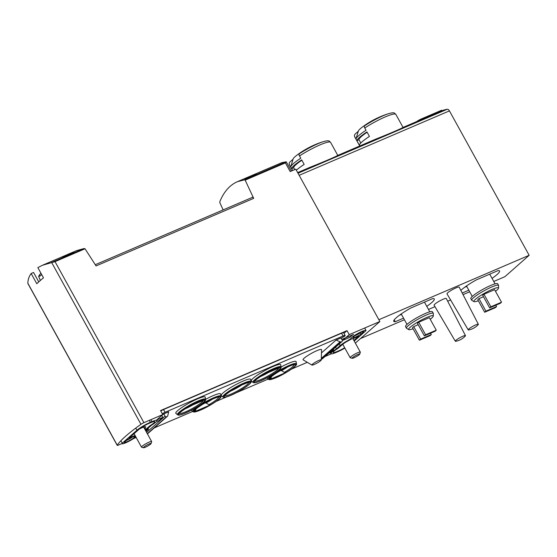 <?xml version="1.0" encoding="UTF-8"?>
<svg xmlns="http://www.w3.org/2000/svg" width="557" height="557" viewBox="0 0 557 557"><rect width="100%" height="100%" fill="white"/><g stroke="black" fill="none" stroke-linecap="round" stroke-linejoin="round"><path stroke-width="0.84" d="M42.416 265.278L76.664 250.594L84.072 248.547L85.04 248.77L55.025 261.637L42.416 265.278L37.848 267.611L43.488 277.825A86.829 12.908 -28.9 0 0 36.797 283.722L31.157 273.508C29.02 276.404 27.92 279.649 27.85 283.255L117.249 445.203A86.829 12.908 -28.9 0 1 140.97 424.302A2.896 0.432 -28.9 0 1 143.915 422.659L162.748 414.582L156.733 419.887M31.157 273.508L33.566 272.47L38.76 281.884M72.41 252.955L60.302 257.613A86.829 47.846 66.8 0 1 64.863 256.192L66.192 255.621A86.829 47.846 -113.2 0 0 62.6 256.659L73.914 252.105M69.2 254.18C76.622 251.499 73.893 251.555 67.738 254.424A86.829 47.846 66.8 0 1 68.65 254.069C72.918 252.405 73.204 252.363 69.514 253.936L69.576 254.048M260.509 171.779L281.814 162.658L286.138 161.802L285.393 162.888L290.176 171.563L295.76 169.168L379.86 321.514L355.352 343.112M85.04 248.77L96.062 265.926L253.679 198.362L245.164 180.134L244.307 179.862L237.352 181.714C229.881 185.001 224.081 191.538 219.945 201.328L219.764 202.525L223.148 209.898M286.138 161.802L244.307 179.862M237.352 181.714L243.806 178.95A86.829 47.846 66.8 0 1 243.806 178.95L260.509 171.786M243.806 178.95A86.829 47.846 66.8 0 1 246.34 178.01L244.565 178.776A86.829 47.846 66.8 0 1 245.512 178.498L247.287 177.732A86.829 47.846 66.8 0 1 249.014 177.321L250.351 176.75A86.829 47.846 -113.2 0 0 248.624 177.161L249.954 176.59A86.829 47.846 -113.2 0 0 249 176.868L247.67 177.439A86.829 47.846 -113.2 0 0 246.243 177.934L256.276 173.902A86.829 47.846 -113.2 0 0 255.224 174.202L244.788 178.525M297.654 172.6L298.336 172.308A86.829 47.846 66.8 0 1 298.942 172.05L299.61 171.765A86.829 47.846 -113.2 0 0 299.005 172.022A86.829 47.846 -113.2 0 0 298.712 172.148L298.712 172.148M310.583 167.065C322.865 162.226 336.532 156.371 337.605 155.487L375.843 139.083C388.132 134.251 401.799 128.395 402.864 127.504M493.753 281.466L504.865 276.704L529.15 255.294L449.429 110.885A2.896 1.594 -113.2 0 0 447.25 109.256A86.829 47.846 -113.2 0 0 441.534 110.927L421.997 119.295A86.829 47.846 -113.2 0 0 421.767 119.393L402.864 127.497M300.954 171.222L306.197 169.084A86.829 47.846 -113.2 0 1 306.726 168.924L301.706 170.936A86.829 47.846 -113.2 0 1 302.423 170.707L303.092 170.421A86.829 47.846 -113.2 0 1 303.565 170.275L302.897 170.56A86.829 47.846 -113.2 0 1 303.746 170.331L303.078 170.616A86.829 47.846 66.8 0 0 302.228 170.846L301.344 171.229A86.829 47.846 66.8 0 0 300.871 171.368L301.755 170.992A86.829 47.846 66.8 0 0 300.474 171.431L300.968 171.25M252.85 196.858L252.168 197.457M331.206 353.869L324.968 356.543M136.173 437.475L133.478 438.631M121.892 443.595L118.509 445.043A2.896 0.432 -28.9 0 1 117.214 445.356A2.896 0.432 -28.9 0 1 117.249 445.203M342.36 340.703L349.225 334.646L347.011 330.642L160.534 410.572L162.748 414.582M349.225 334.646L379.86 321.514M245.164 180.134L285.393 162.888M144.381 428.389A7.673 1.142 151.1 0 0 144.834 428.013A7.673 1.142 151.1 0 0 145.662 426.829A7.673 1.142 151.1 0 0 139.424 428.987M133.443 434.237A7.673 1.142 151.1 0 0 134.244 433.987M353.054 338.941A7.673 1.142 151.1 0 0 353.507 338.565A7.673 1.142 151.1 0 0 353.806 338.287M342.116 344.783A7.673 1.142 151.1 0 0 342.917 344.539M364.772 127.964A23.443 3.488 151.1 0 1 395.853 114.387C394.098 112.883 394.655 112.089 388.8 113.6L388.8 113.6A86.829 86.829 0 0 0 362.28 127.135A17.608 2.618 151.1 0 1 365.872 124.643A86.829 37.827 56.9 0 0 364.487 125.861A2.319 1.01 56.9 0 0 364.772 127.964L366.033 130.254A23.443 3.488 151.1 0 0 356.048 138.742A23.443 3.488 151.1 0 0 356 139.104L354.739 136.813A23.443 3.488 151.1 0 0 354.802 137.043L359.738 145.983M356.912 140.754L359.404 145.266A23.443 3.488 151.1 0 1 369.437 136.416L366.952 131.905A23.443 3.488 -28.9 0 0 356.912 140.754L358.945 139.661A21.131 3.14 -28.9 0 1 367.14 132.246M358.276 131.334A86.829 85.667 -4.5 0 0 355.192 134.049A2.319 2.284 -4.5 0 0 354.739 136.813M362.28 127.135A17.608 2.618 151.1 0 0 358.374 131.013L356.048 138.742M299.506 155.946A23.443 3.488 151.1 0 1 330.586 142.362C328.832 140.858 329.389 140.065 323.533 141.575L323.533 141.575A86.829 86.829 0 0 0 297.013 155.111A17.608 2.618 151.1 0 1 300.606 152.618A86.829 37.827 56.9 0 0 299.22 153.836A2.319 1.01 56.9 0 0 299.506 155.946L300.773 158.23A23.443 3.488 151.1 0 0 290.782 166.724A23.443 3.488 151.1 0 0 290.733 167.079L289.473 164.788A23.443 3.488 151.1 0 0 289.536 165.018L292.578 170.533M294.764 169.6L293.678 167.636L291.645 168.729L292.627 170.512M291.645 168.729A23.443 3.488 -28.9 0 1 301.685 159.887L304.171 164.392A23.443 3.488 151.1 0 0 296.338 170.219M293.01 159.309A86.829 85.667 -4.5 0 0 289.925 162.024A2.319 2.284 -4.5 0 0 289.473 164.788M297.013 155.111A17.608 2.618 151.1 0 0 293.107 158.996L290.782 166.724M501.523 302.221L494.609 289.689L483.956 294.256L482.717 295.349L489.631 307.875L500.283 303.307L501.523 302.221L490.87 306.789L483.956 294.256M495.486 291.283A14.071 2.089 151.1 0 0 496.976 290.079A14.071 2.089 151.1 0 0 498.543 288.087A14.071 2.089 151.1 0 0 485.175 292.871A14.071 2.089 151.1 0 0 474 301.636A14.071 2.089 151.1 0 0 478.331 300.752M483.469 296.714L478.999 298.629L477.76 299.722L484.674 312.247L495.326 307.68L496.566 306.587L485.913 311.154L478.999 298.629M436.256 330.197L429.343 317.664L418.69 322.231L417.451 323.325L424.364 335.857L435.017 331.29L436.256 330.197L425.604 334.764L418.69 322.231M430.22 319.258A14.071 2.089 151.1 0 0 431.71 318.054A14.071 2.089 151.1 0 0 433.276 316.063A14.071 2.089 151.1 0 0 419.908 320.846A14.071 2.089 151.1 0 0 408.734 329.612A14.071 2.089 151.1 0 0 413.064 328.727M418.203 324.689L413.733 326.604L412.493 327.697L419.407 340.223L430.067 335.655L431.306 334.562L420.646 339.129L413.733 326.604M465.457 335.634L446.275 298.489A6.949 1.03 151.1 0 0 439.689 300.94A6.949 1.03 151.1 0 0 434.112 305.201L455.32 341.225A5.786 0.863 151.1 0 0 456.051 341.26A18.304 18.304 0 0 0 465.095 336.268A5.786 0.863 151.1 0 0 465.457 335.634A5.786 0.863 151.1 0 0 462.867 336.24A5.786 0.863 151.1 0 0 457.624 339.081A5.786 0.863 151.1 0 0 455.32 341.225M478.345 324.271L459.163 287.134A6.949 1.03 151.1 0 0 452.576 289.577A6.949 1.03 151.1 0 0 446.999 293.845L468.207 329.869A5.786 0.863 151.1 0 0 468.938 329.904A18.304 18.304 0 0 0 477.983 324.912A5.786 0.863 151.1 0 0 478.345 324.271A5.786 0.863 151.1 0 0 475.755 324.884A5.786 0.863 151.1 0 0 470.512 327.725A5.786 0.863 151.1 0 0 468.207 329.869M360.49 338.586L404.424 319.753M428.486 309.441L434.968 306.663M447.682 301.212L450.599 299.958M463.034 294.632L469.69 291.777M529.15 255.294L378.864 319.718M403.547 318.165L395.247 321.723A23.157 3.439 151.1 0 1 393.729 321.34A23.157 3.439 151.1 0 1 410.864 307.965L432.754 298.58A23.157 3.439 151.1 0 1 434.272 298.963A23.157 3.439 151.1 0 1 426.78 306.35M460.848 290.392A23.157 3.439 151.1 0 1 476.131 279.983L498.021 270.605A23.157 3.439 151.1 0 1 499.538 270.987A23.157 3.439 151.1 0 1 492.047 278.375M468.813 290.19L462.206 293.024M394.217 319.85L395.247 321.723M399.606 315.109A17.657 2.625 151.1 0 0 401.52 314.489M433.276 316.063L433.339 313.563A15.338 2.284 151.1 0 0 433.297 313.361L432.413 311.76A15.338 2.284 151.1 0 0 417.882 317.177A15.338 2.284 151.1 0 0 405.552 326.583L406.436 328.191A15.338 2.284 151.1 0 0 406.582 328.338L408.734 329.612M433.297 313.361A15.338 2.284 151.1 0 0 418.767 318.778A15.338 2.284 151.1 0 0 406.436 328.191M464.865 287.127A17.657 2.625 151.1 0 0 466.787 286.514M498.543 288.087L498.606 285.588A15.338 2.284 151.1 0 0 498.564 285.386L497.68 283.785A15.338 2.284 151.1 0 0 483.142 289.201A15.338 2.284 151.1 0 0 470.818 298.608L471.702 300.216A15.338 2.284 151.1 0 0 471.849 300.355L474 301.636M498.564 285.386A15.338 2.284 151.1 0 0 484.033 290.803A15.338 2.284 151.1 0 0 471.702 300.216M425.604 334.764L424.364 335.857M431.306 334.562L430.554 333.204M420.646 339.129L419.407 340.223M490.87 306.789L489.631 307.875M496.566 306.587L495.821 305.229M485.913 311.154L484.674 312.247M293.678 167.636A21.131 3.14 -28.9 0 1 301.873 160.228M360.797 143.017L358.945 139.661M421.997 119.295L421.719 118.787L441.694 110.223A87.407 48.16 -113.2 0 0 441.513 110.3A87.407 48.16 -113.2 0 0 441.339 110.377M441.979 110.739L441.694 110.223M421.719 118.787A87.407 48.16 -113.2 0 0 421.538 118.864A87.407 48.16 -113.2 0 0 416.678 121.579M347.011 330.642L343.968 333.323M253.679 198.362A1.734 0.954 -113.2 0 0 252.251 197.422A1.734 0.954 -113.2 0 0 252.105 197.519M359.752 354.12L360.316 352.24A5.786 0.863 151.1 0 0 360.309 352.094A5.786 0.863 151.1 0 0 356.32 353.354A5.786 0.863 151.1 0 0 350.806 356.793A5.786 0.863 151.1 0 0 350.172 357.685A5.786 0.863 151.1 0 0 350.297 357.768L352.191 358.29A4.365 0.648 151.1 0 0 356.236 356.689A4.365 0.648 151.1 0 0 359.752 354.12A4.365 0.648 151.1 0 0 357.016 354.823A4.365 0.648 151.1 0 0 352.574 357.552A4.365 0.648 151.1 0 0 352.191 358.29M40.919 273.174A27.69 22.74 48.6 0 0 40.891 273.202A27.69 22.74 48.6 0 0 39.324 275.325L39.763 276.293A13.479 2.005 -28.9 0 1 40.584 275.506A13.479 2.005 -28.9 0 1 41.698 274.587M39.324 275.325A13.382 1.991 151.1 0 0 38.872 275.882A13.382 1.991 151.1 0 0 38.677 276.585L40.383 280.443M151.079 443.567L151.643 441.687A5.786 0.863 151.1 0 0 151.636 441.541A5.786 0.863 151.1 0 0 147.647 442.801A5.786 0.863 151.1 0 0 142.132 446.241A5.786 0.863 151.1 0 0 141.499 447.139A5.786 0.863 151.1 0 0 141.624 447.215L143.518 447.744A4.365 0.648 151.1 0 0 147.563 446.136A4.365 0.648 151.1 0 0 151.079 443.567A4.365 0.648 151.1 0 0 148.343 444.277A4.365 0.648 151.1 0 0 143.901 447.006A4.365 0.648 151.1 0 0 143.518 447.744M204.273 400.017L188.127 406.937A14.809 2.2 151.1 0 0 179.229 414.805A14.809 2.2 151.1 0 0 195.263 407.926A14.809 2.2 151.1 0 0 204.273 400.017M184.854 408.998A12.157 1.81 151.1 0 0 192.792 404.939M279.753 367.662L263.6 374.583A14.809 2.2 151.1 0 0 254.702 382.45A14.809 2.2 151.1 0 0 270.744 375.571A14.809 2.2 151.1 0 0 279.753 367.662M260.328 376.643A12.157 1.81 151.1 0 0 268.265 372.584M270.082 379.324L286.235 372.396A14.809 2.2 151.1 0 0 295.133 364.529A14.809 2.2 151.1 0 0 279.092 371.408A14.809 2.2 151.1 0 0 270.082 379.324L271.168 378.008L271.336 376.804M281.034 370.308L284.39 372.341L286.235 372.396M281.299 370.795A12.157 1.81 151.1 0 0 287.635 366.945M194.609 411.672L210.755 404.751A14.809 2.2 151.1 0 0 219.653 396.883A14.809 2.2 151.1 0 0 203.618 403.762A14.809 2.2 151.1 0 0 194.609 411.672L195.695 410.363L195.855 409.151M205.554 402.662L208.917 404.695L210.755 404.751M205.825 403.15A12.157 1.81 151.1 0 0 212.161 399.299M342.332 340.55L350.207 337.173A8.682 1.288 151.1 0 1 353.57 334.388L341.775 339.443M341.086 338.19L344.658 336.205A4.63 0.689 -28.9 0 0 345.166 335.488A4.63 0.689 -28.9 0 0 343.091 335.982L165.053 412.298A2.896 0.432 -28.9 0 0 162.317 413.795M331.84 350.485L333.65 349.712L333.344 349.169M333.65 349.712A11.286 1.678 -28.9 0 0 330.566 352.525L328.498 353.437M205.568 399.362A16.787 2.493 -28.9 0 1 213.087 395.693A16.787 2.493 -28.9 0 1 220.642 394.043L220.962 396.159A16.049 2.388 151.1 0 0 213.742 397.733A16.049 2.388 151.1 0 0 198.919 405.809A16.049 2.388 151.1 0 0 192.903 411.644L191.288 410.244A16.787 2.493 -28.9 0 1 191.281 410.237M281.041 367.007A16.787 2.493 -28.9 0 1 288.561 363.338A16.787 2.493 -28.9 0 1 296.115 361.688L296.435 363.805A16.049 2.388 151.1 0 0 289.215 365.378A16.049 2.388 151.1 0 0 274.399 373.455A16.049 2.388 151.1 0 0 268.383 379.289L266.768 377.89A16.787 2.493 -28.9 0 1 266.761 377.883M197.679 398.819A16.787 2.493 -28.9 0 1 205.234 397.169L205.554 399.285A16.049 2.388 151.1 0 0 198.334 400.859A16.049 2.388 151.1 0 0 183.518 408.929A16.049 2.388 151.1 0 0 177.502 414.77L175.887 413.371A16.787 2.493 -28.9 0 1 182.181 407.264A16.787 2.493 -28.9 0 1 197.679 398.819M273.16 366.464A16.787 2.493 -28.9 0 1 280.714 364.814L281.034 366.931A16.049 2.388 151.1 0 0 273.814 368.504A16.049 2.388 151.1 0 0 258.991 376.581A16.049 2.388 151.1 0 0 252.975 382.415L251.36 381.016A16.787 2.493 -28.9 0 1 257.654 374.91A16.787 2.493 -28.9 0 1 273.16 366.464M243.124 381.079A16.787 2.493 -28.9 0 1 250.678 379.428L250.998 381.545A16.049 2.388 151.1 0 0 243.778 383.119A16.049 2.388 151.1 0 0 228.955 391.195A16.049 2.388 151.1 0 0 222.939 397.03L221.324 395.63A16.787 2.493 -28.9 0 1 227.618 389.524A16.787 2.493 -28.9 0 1 243.124 381.079M311.955 365.086L303.175 359.871A10.534 1.567 -28.9 0 1 306.963 356.083A10.534 1.567 -28.9 0 1 316.808 350.701A10.534 1.567 -28.9 0 1 321.556 349.726L321.292 359.926A5.354 0.794 151.1 0 0 318.882 360.421A5.354 0.794 151.1 0 0 313.876 363.157A5.354 0.794 151.1 0 0 311.955 365.086A5.354 0.794 151.1 0 0 314.294 364.466A5.354 0.794 151.1 0 0 321.292 359.926M336.073 340.055L340.118 341.803A1.734 1.427 48.6 0 0 341.309 341.838L341.866 341.601A1.156 0.954 48.6 0 0 342.207 340.216L340.961 337.96L336.073 340.055L321.473 352.922M161.279 415.877L163.807 413.9L165.053 416.156A1.156 0.954 48.6 0 0 166.494 416.775L167.058 416.532A1.734 1.427 48.6 0 0 167.754 415.689L168.694 411.804L163.807 413.9M307.297 362.322L291.576 369.061M268.161 379.094L235.966 392.901M226.323 397.03L216.102 401.409M192.68 411.449L154.198 427.95M156.308 421.691L159.448 420.347L162.797 417.402L161.829 415.647M145.551 430.512L148.517 429.238L148.016 428.326M148.517 429.238L146.045 431.417M160.799 411.038A2.896 0.432 -28.9 0 1 163.535 409.541L341.573 333.225A4.63 0.689 -28.9 0 1 343.641 332.731L345.166 335.488M321.312 359.195A1.734 1.427 48.6 0 0 321.73 359.098L322.287 358.854A1.156 0.954 48.6 0 0 322.503 358.722L342.082 341.462M147.382 433.833L147.48 433.792A1.734 1.427 48.6 0 0 147.8 433.59L167.379 416.33M156.782 419.978L162.797 417.402M135.859 436.918A8.682 1.288 -28.9 0 1 127.609 441.938A8.682 1.288 -28.9 0 1 121.941 443.678A8.682 1.288 -28.9 0 1 121.92 443.637A2.896 0.432 -28.9 0 1 122.241 443.205L136.931 430.255A11.286 1.678 -28.9 0 1 150.425 422.283L151.977 421.621A11.286 1.678 -28.9 0 1 157.025 420.424A11.286 1.678 -28.9 0 1 151.483 425.269L147.8 428.514A11.286 1.678 -28.9 0 1 145.447 430.324M135.079 435.504A8.682 1.288 -28.9 0 0 129.83 437.865L129.189 437.983L138.93 429.398A8.682 1.288 -28.9 0 1 149.304 423.271L150.863 422.603A8.682 1.288 -28.9 0 1 154.742 421.684A8.682 1.288 -28.9 0 1 149.861 425.792L145.809 429.37A8.682 1.288 -28.9 0 1 145.196 429.872M126.885 440.016A6.078 0.905 -28.9 0 1 134.864 436.549A6.078 0.905 -28.9 0 1 129.976 440.274A6.078 0.905 -28.9 0 1 124.218 442.418A6.078 0.905 -28.9 0 1 124.204 442.376L126.885 440.016M126.369 440.476A6.078 0.905 151.1 0 0 132.448 437.064M344.874 348.083A11.286 1.678 -28.9 0 1 337.535 351.843L335.982 352.504A11.286 1.678 -28.9 0 1 330.928 353.702A11.286 1.678 -28.9 0 1 336.47 348.856L340.153 345.612A11.286 1.678 -28.9 0 1 347.06 340.961L350.785 338.76A8.682 1.288 -28.9 0 1 358.033 333.378A8.682 1.288 -28.9 0 1 366.012 330.447A8.682 1.288 -28.9 0 1 366.033 330.489A2.896 0.432 -28.9 0 1 365.712 330.921L354.217 341.051M335.565 347.213L336.47 348.856M354.816 335.808A6.078 0.905 151.1 0 0 360.379 332.856L360.894 332.404M360.379 332.856L361.068 334.109A6.078 0.905 -28.9 0 1 353.089 337.577A6.078 0.905 -28.9 0 1 357.977 333.852A6.078 0.905 -28.9 0 1 363.735 331.707A6.078 0.905 -28.9 0 1 363.749 331.749L361.068 334.109M344.686 347.735A8.682 1.288 -28.9 0 1 338.649 350.854L337.096 351.523A8.682 1.288 -28.9 0 1 333.211 352.442A8.682 1.288 -28.9 0 1 338.092 348.334L342.151 344.755A8.682 1.288 -28.9 0 1 347.464 341.176L351.53 338.969A8.682 1.288 -28.9 0 0 358.13 336.261L358.764 336.143L353.883 340.445M130.846 437.788A4.345 0.648 -28.9 0 1 127.414 439.682M359.718 332.947A4.345 0.648 -28.9 0 1 356.285 334.841M230.292 391.258A12.157 1.81 151.1 0 0 230.313 391.251A12.157 1.81 151.1 0 0 242.198 384.685M52.302 262.166L84.072 248.547M298.002 173.234L447.25 109.256M51.564 262.354L140.97 424.302M55.025 261.637L143.915 422.659M388.8 113.6A21.709 3.231 151.1 0 0 364.487 125.861M323.533 141.575A21.709 3.231 151.1 0 0 299.22 153.836M299.151 175.309L449.429 110.885M179.521 413.259A13.521 2.012 151.1 0 0 191.594 408.887A13.521 2.012 151.1 0 0 203.228 400.462M255.002 380.904A13.521 2.012 151.1 0 0 267.068 376.532A13.521 2.012 151.1 0 0 278.702 368.107M284.39 372.341A13.521 2.012 151.1 0 0 294.082 364.71M270.403 377.785A13.521 2.012 151.1 0 0 271.168 378.008M208.917 404.695A13.521 2.012 151.1 0 0 218.609 397.064M194.929 410.133A13.521 2.012 151.1 0 0 195.695 410.363M165.053 416.156L146.602 432.42M163.535 409.541L165.053 412.298M341.573 333.225L343.091 335.982M340.118 341.803L321.333 358.367M341.309 341.838L321.73 359.098M341.866 341.601L322.287 358.854M166.494 416.775L147.306 433.687M167.058 416.532L147.48 433.792M120.89 440.747L122.241 443.205M135.748 428.11L136.931 430.255M149.346 420.326L150.425 422.283M150.898 419.665L151.977 421.621M144.98 427.88L145.809 429.37M339.241 343.968L340.153 345.612M230.661 395.414A15.234 2.263 151.1 0 0 250.559 382.457A15.234 2.263 151.1 0 0 230.326 391.132A15.234 2.263 151.1 0 0 230.661 395.414M230.835 395.254A14.809 2.2 151.1 0 0 250.19 382.652A14.809 2.2 151.1 0 0 230.514 391.091A14.809 2.2 151.1 0 0 230.835 395.254M260.697 380.8A15.234 2.263 151.1 0 0 280.596 367.843A15.234 2.263 151.1 0 0 260.363 376.518A15.234 2.263 151.1 0 0 260.697 380.8M185.216 413.155A15.234 2.263 151.1 0 0 205.115 400.198A15.234 2.263 151.1 0 0 184.882 408.873A15.234 2.263 151.1 0 0 185.216 413.155M276.098 377.674A15.234 2.263 151.1 0 0 295.997 364.717A15.234 2.263 151.1 0 0 275.764 373.392A15.234 2.263 151.1 0 0 276.098 377.674M200.624 410.029A15.234 2.263 151.1 0 0 220.523 397.071A15.234 2.263 151.1 0 0 200.283 405.747A15.234 2.263 151.1 0 0 200.624 410.029M224.965 395.519A13.521 2.012 151.1 0 0 231.009 394.084A13.521 2.012 151.1 0 0 243.221 387.463A13.521 2.012 151.1 0 0 248.645 382.45M299.005 172.022L310.576 167.058M395.853 114.387L403.045 127.421M354.802 137.043L354.461 135.901M330.586 142.362L337.779 155.396M289.536 165.018L289.194 163.876M401.221 313.953L407 324.411M424.455 302.138L429.802 311.823M466.488 285.978L472.259 296.435M489.721 274.162L495.069 283.847M421.538 118.864L441.513 110.3M27.927 283.604L117.214 445.356M286.284 161.857L291.36 171.055M95.372 264.672L252.251 197.422M342.757 344.254L350.172 357.685M352.873 338.621L360.309 352.094M40.891 273.202A27.787 27.787 0 0 0 38.872 275.882M134.077 433.68L141.499 447.139M143.657 427.08L151.636 441.541M179.479 413.106L179.438 413.391C179.82 412.479 182.787 410.286 188.357 406.819M254.96 380.751L254.918 381.044C255.294 380.125 258.267 377.931 263.83 374.464M293.971 364.591L291.791 365.274C287.927 366.631 283.381 368.866 278.159 371.985C270.472 376.755 270.242 378.071 270.319 377.918L270.361 377.625M218.497 396.946L216.318 397.628C212.447 398.979 207.907 401.221 202.678 404.34C194.992 409.11 194.769 410.425 194.846 410.272L194.887 409.98M330.35 352.644L330.928 353.702M364.675 328.024L366.012 330.447M250.998 381.545C252.871 382.798 240.318 391.39 230.584 395.463C224.527 397.935 223.886 397.364 223.817 397.385L222.939 397.03M281.034 366.931C282.907 368.184 270.354 376.776 260.62 380.849C254.563 383.32 253.922 382.75 253.853 382.77L252.975 382.415M205.554 399.285C207.434 400.539 194.88 409.13 185.147 413.203C179.089 415.675 178.449 415.104 178.379 415.125L177.502 414.77M296.435 363.805C298.315 365.058 285.762 373.65 276.028 377.723C269.971 380.194 269.33 379.63 269.261 379.644L268.383 379.289M220.962 396.159C222.835 397.413 210.281 406.004 200.548 410.077C194.49 412.549 193.85 411.978 193.78 411.999L192.903 411.644M248.533 382.332L240.854 385.312C233.056 388.605 222.884 396.64 224.882 395.658L224.924 395.366"/></g></svg>
